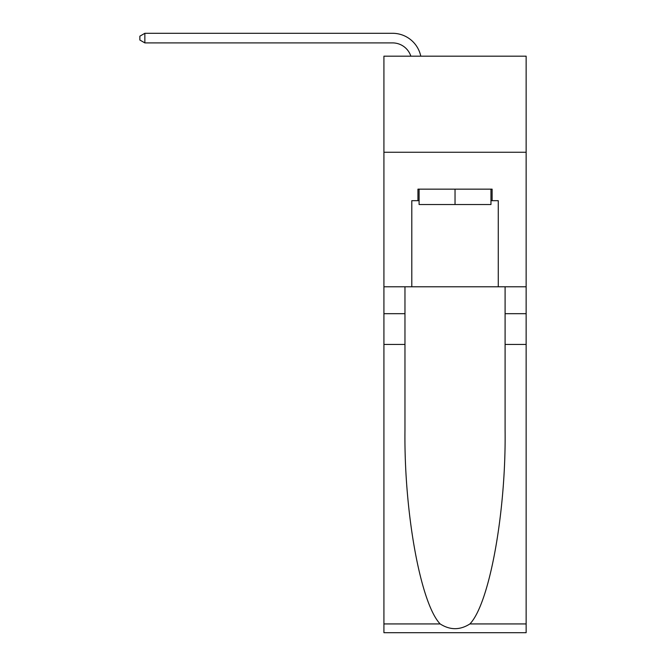 <?xml version="1.0" encoding="UTF-8"?>
<svg xmlns="http://www.w3.org/2000/svg" width="666" height="666" viewBox="0 0 666 666"><rect width="100%" height="100%" fill="white"/><g stroke="black" fill="none" stroke-linecap="round" stroke-linejoin="round"><path stroke-width="1" d="M526.14 152.256L526.14 56.169L383.924 56.169L383.924 152.256L526.14 152.256L526.14 286.78L498.276 286.78L498.276 200.682L492.124 200.682L492.124 189.152L417.94 189.152L417.94 200.682L419.097 200.682M410.847 56.169A19.214 19.214 -6.2 0 0 392.574 42.907L144.855 42.907L144.855 33.3L392.574 33.3A28.829 28.829 173.8 0 1 420.779 56.169M490.967 189.152L490.967 204.529L419.097 204.529L419.097 189.152M455.036 189.152L455.036 204.529M469.905 623.934L526.14 623.934L526.14 632.7L383.924 632.7L383.924 344.439L404.97 344.439L404.97 430.136C403.946 512.046 420.562 603.562 440.159 623.934C450.066 630.252 459.981 630.252 469.905 623.934C489.502 603.562 506.118 512.046 505.094 430.136L505.094 286.78M505.094 344.439L526.14 344.439L526.14 286.78M383.924 344.439L383.924 152.256M404.97 286.78L404.97 344.439M526.14 623.934L526.14 344.439M383.924 286.78L411.796 286.78L411.796 200.682L417.94 200.682M411.796 286.78L498.276 286.78M490.967 200.682L492.124 200.682M144.855 42.907L139.86 40.027L139.86 36.18L144.855 33.3M505.094 313.686L526.14 313.686M404.97 313.686L383.924 313.686M383.924 623.934L440.159 623.934"/></g></svg>
